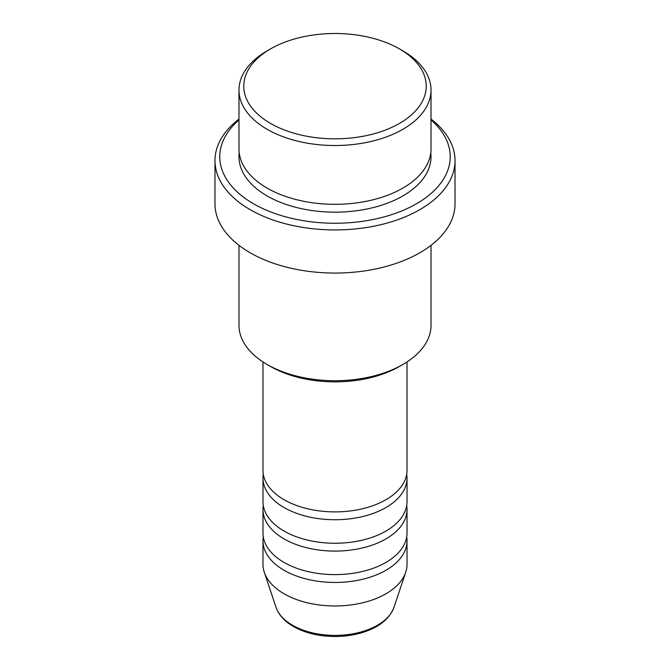 <?xml version="1.0" encoding="UTF-8"?>
<svg xmlns="http://www.w3.org/2000/svg" width="670" height="670" viewBox="0 0 670 670"><rect width="100%" height="100%" fill="white"/><g stroke="black" fill="none" stroke-linecap="round" stroke-linejoin="round"><path stroke-width="1" d="M262.983 361.951L262.983 470.315A72.017 41.574 0 0 0 284.08 499.719A72.017 41.574 0 0 0 362.562 508.731A72.017 41.574 0 0 0 407.017 470.315L407.017 361.951M263.31 474.234A72.017 41.574 0 0 0 262.983 478.162A72.017 41.574 0 0 0 284.08 507.558A72.017 41.574 0 0 0 362.562 516.57A72.017 41.574 0 0 0 407.017 478.162A72.017 41.574 0 0 0 406.69 474.234M262.983 478.162L262.983 501.679A72.017 41.574 0 0 0 284.08 531.076A72.017 41.574 0 0 0 362.562 540.087A72.017 41.574 0 0 0 407.017 501.679L407.017 478.162M263.31 505.599A72.017 41.574 0 0 0 262.983 509.518A72.017 41.574 0 0 0 284.08 538.914A72.017 41.574 0 0 0 362.562 547.926A72.017 41.574 0 0 0 407.017 509.518A72.017 41.574 0 0 0 406.69 505.599M262.983 509.518L262.983 533.035A72.017 41.574 0 0 0 284.08 562.44A72.017 41.574 0 0 0 362.562 571.451A72.017 41.574 0 0 0 407.017 533.035L407.017 509.518M263.31 536.955A72.017 41.574 0 0 0 262.983 540.874A72.017 41.574 0 0 0 284.08 570.279A72.017 41.574 0 0 0 362.562 579.29A72.017 41.574 0 0 0 407.017 540.874A72.017 41.574 0 0 0 406.69 536.955M270.496 123.406A91.221 52.662 0 0 0 399.496 123.406A91.221 52.662 0 0 0 399.504 48.927L402.896 50.886A96.019 55.434 180 0 1 431.019 90.082A96.019 55.434 180 0 1 371.741 141.303A96.019 55.434 180 0 1 267.104 129.285A96.019 55.434 180 0 1 238.981 90.082A96.019 55.434 180 0 1 267.104 50.886L270.496 48.927A91.221 52.662 0 0 0 270.496 123.406M402.896 364.48L399.504 366.44A91.221 52.662 180 0 1 270.496 366.44L267.104 364.48A96.019 55.434 0 0 0 402.896 364.48A96.019 55.434 0 0 0 431.019 325.277L431.019 245.337M238.981 119.955A115.223 66.523 0 0 0 253.528 203.764A115.223 66.523 0 0 0 407.946 208.219A115.223 66.523 0 0 0 431.019 119.955M431.019 119.067A120.022 69.295 180 0 1 455.022 160.641A120.022 69.295 180 0 1 380.928 224.659A120.022 69.295 180 0 1 250.128 209.643A120.022 69.295 180 0 1 214.978 160.641A120.022 69.295 180 0 1 238.981 119.067M238.981 90.082L238.981 148.882A96.019 55.434 0 0 0 267.104 188.086A96.019 55.434 0 0 0 371.741 200.095A96.019 55.434 0 0 0 431.019 148.882L431.019 90.082M214.978 160.641L214.978 203.764A120.022 69.295 0 0 0 250.128 252.758A120.022 69.295 0 0 0 380.928 267.782A120.022 69.295 0 0 0 455.022 203.764L455.022 160.641M262.983 540.874L262.983 564.4A72.017 41.574 0 0 0 264.29 572.272A72.017 41.574 0 0 0 284.08 593.796A72.017 41.574 0 0 0 356.105 604.147A72.017 41.574 0 0 0 405.71 572.272A72.017 41.574 0 0 0 407.017 564.4L407.017 540.874M402.896 50.886L399.504 48.927A91.221 52.662 0 0 0 270.496 48.927M238.981 245.337L238.981 325.277A96.019 55.434 0 0 0 267.104 364.48L270.496 366.44M292.497 625.227A60.099 34.698 0 0 0 352.613 633.87A60.099 34.698 0 0 0 394.01 607.263C389.32 619.381 378.19 627.983 360.619 633.075C352.47 635.353 343.886 636.5 334.891 636.5C318.92 636.374 305.084 633.033 293.376 626.475C284.507 621.358 278.712 614.951 275.99 607.263A60.099 34.698 0 0 0 292.497 625.227M430.776 152.802A96.019 55.434 180 0 1 374.857 207.156A96.019 55.434 180 0 1 267.104 195.925A96.019 55.434 180 0 1 239.224 152.802M394.01 607.263L405.71 572.272M275.99 607.263L264.29 572.272"/></g></svg>
